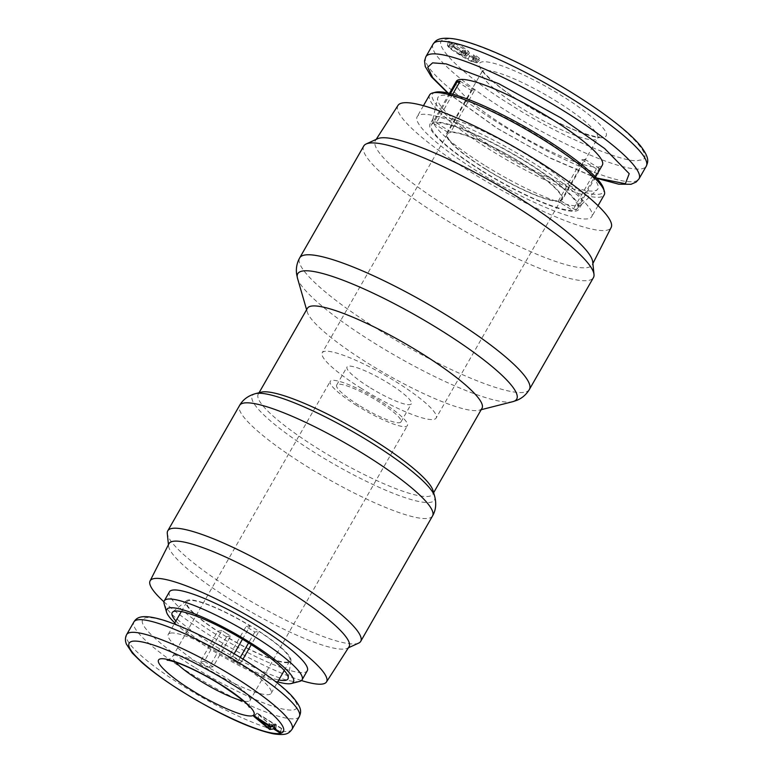 <?xml version="1.0" encoding="UTF-8"?>
<svg xmlns="http://www.w3.org/2000/svg" width="773" height="773" viewBox="0 0 773 773"><rect width="100%" height="100%" fill="white"/><g stroke="black" fill="none" stroke-linecap="round" stroke-linejoin="round"><path stroke-width="0.58" stroke-dasharray="3.87 2.9" d="M448.166 93.069L497.512 128.453L547.854 156.871L596.418 177.964M510.972 104.944C461.665 75.155 426.329 39.297 446.301 39.307C457.945 34.118 528.017 64.256 574.6 94.509C623.908 124.298 659.243 160.146 639.281 160.137C627.628 165.335 557.555 135.198 510.972 104.944M363.735 146.049A132.357 23.663 -150.2 0 0 442.436 217.754A132.357 23.663 -150.2 0 0 593.442 277.604M377.639 138.725A124.946 22.34 -150.2 0 0 375.446 140.522A124.946 22.34 -150.2 0 0 449.644 208.381A124.946 22.34 -150.2 0 0 592.282 264.704A124.946 22.34 -150.2 0 0 592.717 261.912M397.998 105.408A122.83 21.963 -150.2 0 0 470.931 172.128A122.83 21.963 -150.2 0 0 611.153 227.494M482.004 408.27A100.596 17.982 29.8 0 1 478.922 410.27A100.596 17.982 29.8 0 1 367.243 362.788A100.596 17.982 29.8 0 1 307.248 311.954A100.596 17.982 29.8 0 1 307.422 308.292M432.986 490.488A100.596 17.982 29.8 0 1 432.822 494.15A100.596 17.982 29.8 0 1 318.051 448.669A100.596 17.982 29.8 0 1 258.24 394.172A100.596 17.982 29.8 0 1 261.313 392.162M429.614 94.934A100.596 17.982 -150.2 0 0 489.425 149.44A100.596 17.982 -150.2 0 0 604.196 194.922M531.95 162.117A100.596 17.982 29.8 0 1 591.77 216.614A100.596 17.982 29.8 0 1 476.999 171.133A100.596 17.982 29.8 0 1 417.188 116.636A100.596 17.982 29.8 0 1 531.95 162.117M435.499 92.219A98.471 17.605 -150.2 0 0 491.039 147.537A98.471 17.605 -150.2 0 0 603.558 188.467M358.682 643.097A111.177 19.876 29.8 0 1 233.871 591.074A111.177 19.876 29.8 0 1 167.287 533.486M543.1 138.985A92.122 16.475 -150.2 0 0 437.673 98.181A92.122 16.475 -150.2 0 0 492.778 147.247A92.122 16.475 -150.2 0 0 597.307 189.607A92.122 16.475 -150.2 0 0 543.1 138.985M484.159 165.045A85.764 15.334 29.8 0 1 432.851 119.361A85.764 15.334 29.8 0 1 433.16 118.578A85.764 15.334 29.8 0 1 531.012 157.354A85.764 15.334 29.8 0 1 582.011 203.821A85.764 15.334 29.8 0 1 581.48 204.487A85.764 15.334 29.8 0 1 484.159 165.045M349.019 646.846A103.766 18.552 29.8 0 1 347.203 648.334A103.766 18.552 29.8 0 1 230.721 599.79A103.766 18.552 29.8 0 1 168.572 546.038A103.766 18.552 29.8 0 1 168.939 543.719M481.048 170.466A85.764 15.334 29.8 0 1 430.049 123.999A85.764 15.334 29.8 0 1 527.901 162.784A85.764 15.334 29.8 0 1 578.9 209.251A85.764 15.334 29.8 0 1 481.048 170.466M301.451 680.549A101.65 18.175 29.8 0 1 210.594 635.85A101.65 18.175 29.8 0 1 163.944 601.8M456.283 81.397A84.18 15.054 -150.2 0 0 506.334 127.004A84.18 15.054 -150.2 0 0 602.38 165.064M452.707 94.2L436.32 122.81A84.18 15.054 29.8 0 1 527.466 162.852A84.18 15.054 29.8 0 1 577.528 208.459A84.18 15.054 29.8 0 1 575.518 209.966L599.336 168.379A84.18 15.054 29.8 0 1 596.447 168.852L572.629 210.44A84.18 15.054 29.8 0 1 481.482 170.398A84.18 15.054 29.8 0 1 431.431 124.791A84.18 15.054 29.8 0 1 433.431 123.284L450.427 93.601M575.518 209.966L561.014 200.883A66.71 11.924 -150.2 0 0 562.367 199.772A66.71 11.924 -150.2 0 0 522.693 163.634A66.71 11.924 -150.2 0 0 450.833 131.893L474.651 90.306A66.71 11.924 29.8 0 0 471.752 90.779L447.944 132.367A66.71 11.924 -150.2 0 0 446.591 133.468A66.71 11.924 -150.2 0 0 486.256 169.616A66.71 11.924 -150.2 0 0 558.116 201.357L572.629 210.44M361.252 388.346A65.647 11.74 29.8 0 1 322.215 352.778A65.647 11.74 29.8 0 1 397.109 382.461A65.647 11.74 29.8 0 1 436.146 418.029A65.647 11.74 29.8 0 1 361.252 388.346M486.546 169.567A65.647 11.74 29.8 0 1 447.509 134A65.647 11.74 29.8 0 1 522.403 163.683A65.647 11.74 29.8 0 1 561.44 199.25A65.647 11.74 29.8 0 1 486.546 169.567M299.663 681.39A79.416 14.204 29.8 0 1 298.967 681.525A79.416 14.204 29.8 0 1 224.962 651.997A79.416 14.204 29.8 0 1 164.127 603.771M169.442 591.828A79.416 14.204 -150.2 0 0 223.899 639.281A79.416 14.204 -150.2 0 0 304.147 672.491A79.416 14.204 -150.2 0 0 307.268 670.761M369.059 387.06A37.056 6.628 29.8 0 1 347.019 366.982A37.056 6.628 29.8 0 1 389.302 383.737A37.056 6.628 29.8 0 1 411.342 403.815A37.056 6.628 29.8 0 1 369.059 387.06M358.701 405.139A37.056 6.628 29.8 0 1 336.67 385.06A37.056 6.628 29.8 0 1 378.944 401.815A37.056 6.628 29.8 0 1 400.984 421.903A37.056 6.628 29.8 0 1 358.701 405.139M175.896 621.038A66.71 11.924 -150.2 0 0 224.141 656.113A66.71 11.924 -150.2 0 0 278.811 679.969M188.351 599.993A60.352 10.793 -150.2 0 0 186.467 600.737A60.352 10.793 -150.2 0 0 225.619 636.314A60.352 10.793 -150.2 0 0 288.358 662.606A60.352 10.793 -150.2 0 0 290.977 660.586A60.352 10.793 -150.2 0 0 247.582 624.178A60.352 10.793 -150.2 0 0 188.351 599.993M240.277 657.417L237.195 662.799A44.476 7.952 -150.2 0 0 232.895 660.045A44.476 7.952 -150.2 0 0 228.422 657.311L246.027 626.574A44.476 7.952 29.8 0 1 250.5 629.299A44.476 7.952 29.8 0 1 254.8 632.063L258.868 631.396L251.273 644.663M356.682 405.477A44.476 7.952 29.8 0 1 330.235 381.379A44.476 7.952 29.8 0 1 380.973 401.487A44.476 7.952 29.8 0 1 407.419 425.585A44.476 7.952 29.8 0 1 356.682 405.477M226.209 633.29A44.476 7.952 29.8 0 1 221.909 630.526L204.304 661.263A44.476 7.952 -150.2 0 0 208.604 664.026A44.476 7.952 -150.2 0 0 213.077 666.761L230.683 636.024A44.476 7.952 29.8 0 1 226.209 633.29M170.591 633.087A59.299 10.6 29.8 0 1 230.509 657.881A59.299 10.6 29.8 0 1 271.168 693.313A59.299 10.6 29.8 0 1 268.84 694.598A59.299 10.6 29.8 0 1 208.923 669.805A59.299 10.6 29.8 0 1 168.263 634.372A59.299 10.6 29.8 0 1 170.591 633.087M221.909 630.526L217.841 631.203L200.236 661.939A59.299 10.6 -150.2 0 0 209.01 667.428L226.615 636.691A59.299 10.6 -150.2 0 0 287.479 662.055A59.299 10.6 -150.2 0 0 289.807 660.77A59.299 10.6 -150.2 0 0 258.868 631.396M243.002 659.098L241.273 662.132A59.299 10.6 -150.2 0 0 232.499 656.644L234.161 653.736M242.48 639.213L250.104 625.908A59.299 10.6 -150.2 0 0 189.23 600.544A59.299 10.6 -150.2 0 0 186.902 601.829A59.299 10.6 -150.2 0 0 217.841 631.203M436.32 122.81L450.833 131.893M447.944 132.367L433.431 123.284M561.014 200.883L584.823 159.296A66.71 11.924 29.8 0 1 581.934 159.769L558.116 201.357M474.651 90.306L460.138 81.223M471.752 90.779L459.172 82.904M581.934 159.769L596.447 168.852M584.823 159.296L599.336 168.379M277.729 681.854A73.058 13.064 29.8 0 1 174.824 622.912M456.679 43.559L448.485 41.249L449.934 43.404C452.64 46.167 468.554 56.014 473.704 58.207L479.994 59.753L479.521 58.39L474.96 54.835L473.472 54.844L476.757 57.869L474.516 57.617L462.708 51.202L466.757 52.893L469.414 53.144L468.409 51.26C465.955 48.979 462.041 46.409 456.679 43.559L454.756 47.491L447.403 45.423L448.707 47.366C450.862 49.694 466.805 59.569 471.279 61.405L476.931 62.797L476.535 61.598L473.385 59.038L474.96 54.835M462.708 51.202L457.123 52.864L463.993 55.965L466.37 56.187L465.472 54.506C463.269 52.467 459.703 50.119 454.756 47.491M476.149 56.883L474.951 60.864L475.675 62.043L473.018 61.734L457.123 52.864M473.472 54.844L472.632 59.048L474.951 60.864M472.632 59.048L473.385 59.038M448.891 46.651L451.065 48.689L460.766 54.477L464.786 55.25L463.955 53.946L452.736 46.921C449.5 45.52 448.214 45.433 448.891 46.651L448.746 45.926L451.799 42.873L451.925 43.51C451.326 42.447 452.418 42.525 455.2 43.732L465.162 49.965L465.868 51.086L462.409 50.419L451.925 43.51L448.891 46.651M226.615 636.691L230.683 636.024M250.104 625.908L246.027 626.574M254.8 632.063L248.568 642.943M232.499 656.644L228.422 657.311M237.195 662.799L241.273 662.132M213.077 666.761L209.01 667.428M204.304 661.263L200.236 661.939M280.058 732.118L281.71 728.475L280.889 732.63M274.019 727.403L274.966 724.61L281.266 728.553M270.618 726.958L271.197 725.229L274.966 724.61M267.294 726.978L269.477 724.146L271.197 725.229M253.708 716.3L256.878 713.247L269.477 724.146M254.578 716.156L256.878 713.247M271.632 726.833L274.328 723.857L257.274 713.179M272.801 726.639L275.497 723.663L274.328 723.857M275.758 728.495L276.579 724.34L275.497 723.663M274.753 727.866L275.41 724.533L276.579 724.34M281.71 728.475L275.41 724.533M258.076 714.039L273.884 723.934L270.26 724.523L258.076 714.039L258.597 718.677M270.26 724.523L267.844 727.451M271.101 726.504L273.884 723.934M529.389 389.447A132.357 23.663 29.8 0 1 378.384 329.598A132.357 23.663 29.8 0 1 299.682 257.892M512.828 401.66A126.154 22.552 29.8 0 1 372.76 342.11A126.154 22.552 29.8 0 1 297.528 278.357M432.542 515.949A111.177 19.876 29.8 0 1 305.693 465.675A111.177 19.876 29.8 0 1 239.582 405.439M434.658 496.247A104.973 18.774 29.8 0 1 314.708 452.611A104.973 18.774 29.8 0 1 255.496 393.641M522.838 103.002C504.325 92.045 468.322 64.768 482.265 61.83C497.86 59.917 545.844 85.233 562.744 96.451C581.248 107.408 617.26 134.686 603.317 137.623C587.722 139.527 539.738 114.22 522.838 103.002M557.903 102.162A66.71 11.924 -150.2 0 0 481.792 71.995A66.71 11.924 -150.2 0 0 521.466 108.143A66.71 11.924 -150.2 0 0 597.568 138.299A66.71 11.924 -150.2 0 0 557.903 102.162M425.846 56.767A122.83 21.963 -150.2 0 0 498.885 123.313A122.83 21.963 -150.2 0 0 639.02 178.853M433.093 44.109A122.83 21.963 -150.2 0 0 506.131 110.655A122.83 21.963 -150.2 0 0 646.267 166.195M175.693 662.248A44.476 7.952 29.8 0 1 172.843 656.209A44.476 7.952 29.8 0 1 223.581 676.317A44.476 7.952 29.8 0 1 250.027 700.406A44.476 7.952 29.8 0 1 243.369 701.005M195.424 667.833C215.996 681.486 274.415 712.3 293.402 709.981C310.379 706.396 266.54 673.186 244.007 659.852C223.436 646.199 165.016 615.385 146.029 617.704C129.052 621.289 172.891 654.499 195.424 667.833M299.306 716.629A95.301 17.035 29.8 0 1 295.557 718.697A95.301 17.035 29.8 0 1 190.583 673.534A95.301 17.035 29.8 0 1 133.913 621.907M292.059 729.287A95.301 17.035 29.8 0 1 288.31 731.355A95.301 17.035 29.8 0 1 183.336 686.192A95.301 17.035 29.8 0 1 126.666 634.565M471.279 61.405L473.704 58.207M449.934 43.404L448.707 47.366M468.409 51.26L465.472 54.506M466.757 52.893L463.993 55.965M469.945 55.463L467.945 59.347M474.516 57.617L473.018 61.734M479.521 58.39L476.535 61.598M453.819 45.278L451.065 48.689M460.766 54.477L462.409 50.419M455.2 43.732L452.736 46.921M465.162 49.965L463.955 53.946M446.591 133.468L481.792 71.995L482.265 69.734C478.864 67.657 494.759 86.218 523.099 103.041C543.728 115.815 562.763 125.526 580.214 132.183C593.877 136.454 600.235 137.981 599.288 136.753L597.568 138.299L562.367 199.772M447.731 92.973L497.252 128.415L549.448 157.798L596.717 178.302M249.379 707.266C248.616 707.768 248.829 705.488 250.027 700.406L407.419 425.585M592.881 263.516L592.282 264.704M478.922 410.27L481.183 409.7M433.634 492.72L432.822 494.15M598.031 205.676L591.77 216.614M432.851 119.361L437.673 98.181M347.203 648.334L348.43 647.774M433.16 118.578L430.049 123.999M595.529 177.027L577.528 208.459M447.509 134L322.215 352.778M336.67 385.06L347.019 366.982M186.467 600.737L172.727 611.984M167.248 660.229C167.2 661.147 169.065 659.813 172.843 656.209L330.235 381.379M271.168 693.313L277.149 682.868M284.242 670.491L289.807 660.77M376.161 139.401L375.446 140.522M307.248 311.954L306.601 309.722M259.061 392.742L258.24 394.172M423.449 105.698L417.188 116.636M581.48 204.487L597.307 189.607M168.572 546.038L168.437 544.694M582.011 203.821L578.9 209.251M449.432 93.359L431.431 124.791M561.44 199.25L436.146 418.029M447.403 45.423L448.485 41.249M466.37 56.187L469.414 53.144M475.675 62.043L476.757 57.869M476.931 62.797L479.994 59.753M400.984 421.903L411.342 403.815M290.977 660.586L288.223 678.134M465.868 51.086L464.786 55.25M168.263 634.372L174.244 623.927M181.326 611.549L186.902 601.829"/><path stroke-width="1.16" d="M596.418 177.964L625.386 183.713L629.222 173.683L604.641 148.532L561.14 118.008L498.798 83.706L446.137 63.879L432.6 62.855L427.73 67.261L432.677 77.571L448.166 93.069M529.389 389.447L593.442 277.604A132.357 23.663 -150.2 0 0 594.002 274.454A132.357 23.663 -150.2 0 0 514.741 205.889A132.357 23.663 -150.2 0 0 366.16 143.971A132.357 23.663 -150.2 0 0 363.735 146.049L299.682 257.892A132.357 23.663 29.8 0 1 450.688 317.732A132.357 23.663 29.8 0 1 529.389 389.447C526.345 394.53 522.162 398.153 516.847 400.337L512.828 401.66A126.154 22.552 29.8 0 0 441.673 330.796A126.154 22.552 29.8 0 0 297.528 278.357L296.639 274.222C295.827 268.531 296.842 263.091 299.682 257.892M594.002 274.454L592.717 261.912A124.946 22.34 -150.2 0 0 517.891 197.183A124.946 22.34 -150.2 0 0 377.639 138.725L366.16 143.971M592.881 263.516L611.153 227.494A122.83 21.963 -150.2 0 0 538.027 161.122A122.83 21.963 -150.2 0 0 397.998 105.408L376.161 139.401M259.061 392.742L307.422 308.292A100.596 17.982 29.8 0 1 422.184 353.773A100.596 17.982 29.8 0 1 482.004 408.27L433.634 492.72M255.496 393.641L261.313 392.162A100.596 17.982 29.8 0 1 373.001 439.653A100.596 17.982 29.8 0 1 432.986 490.488L434.658 496.247A104.973 18.774 29.8 0 0 372.055 443.2A104.973 18.774 29.8 0 0 255.496 393.641C248.133 395.757 242.828 399.68 239.582 405.439A111.177 19.876 29.8 0 1 366.431 455.712A111.177 19.876 29.8 0 1 432.542 515.949C435.856 510.228 436.561 503.667 434.658 496.247M598.031 205.676L604.196 194.922A100.596 17.982 -150.2 0 0 604.36 191.25A100.596 17.982 -150.2 0 0 544.376 140.415A100.596 17.982 -150.2 0 0 432.687 92.934A100.596 17.982 -150.2 0 0 429.614 94.934L423.449 105.698M604.36 191.25L603.558 188.467A98.471 17.605 -150.2 0 0 544.83 138.705A98.471 17.605 -150.2 0 0 435.499 92.219L432.687 92.934M168.437 544.694L167.287 533.486A111.177 19.876 29.8 0 1 167.76 530.838A111.177 19.876 29.8 0 1 294.61 581.112A111.177 19.876 29.8 0 1 360.72 641.348A111.177 19.876 29.8 0 1 358.682 643.097L348.43 647.774M163.944 601.8A101.65 18.175 29.8 0 1 150.068 580.929L168.939 543.719A103.766 18.552 29.8 0 1 287.411 590.485A103.766 18.552 29.8 0 1 349.019 646.846L326.477 681.96A101.65 18.175 29.8 0 1 301.451 680.549M150.068 580.929A101.65 18.175 29.8 0 1 266.115 626.739A101.65 18.175 29.8 0 1 326.477 681.96M595.529 177.027L602.38 165.064A84.18 15.054 -150.2 0 0 552.318 119.457A84.18 15.054 -150.2 0 0 456.283 81.397L449.432 93.359M174.824 622.912A73.058 13.064 29.8 0 1 166.543 612.119L164.127 603.771A79.416 14.204 29.8 0 1 164.263 600.872A79.416 14.204 29.8 0 1 167.383 599.143A79.416 14.204 29.8 0 1 247.631 632.353A79.416 14.204 29.8 0 1 302.088 679.805A79.416 14.204 29.8 0 1 299.663 681.39L291.237 683.525A73.058 13.064 29.8 0 1 290.6 683.661A73.058 13.064 29.8 0 1 277.729 681.854M302.088 679.805L307.268 670.761A79.416 14.204 -150.2 0 0 252.81 623.309A79.416 14.204 -150.2 0 0 172.563 590.108A79.416 14.204 -150.2 0 0 169.442 591.828L164.263 600.872M166.543 612.119A73.058 13.064 29.8 0 1 169.548 607.868A73.058 13.064 29.8 0 1 249.003 641.851A73.058 13.064 29.8 0 1 291.237 683.525M278.811 679.969A66.71 11.924 -150.2 0 0 285.334 680.366A66.71 11.924 -150.2 0 0 288.223 678.134A66.71 11.924 -150.2 0 0 240.268 637.899A66.71 11.924 -150.2 0 0 174.804 611.163A66.71 11.924 -150.2 0 0 172.727 611.984A66.71 11.924 -150.2 0 0 175.896 621.038M251.273 644.663L243.002 659.098M234.161 653.736L242.48 639.213M450.427 93.601L457.249 81.696A84.18 15.054 29.8 0 1 460.138 81.223L452.707 94.2M459.172 82.904L457.249 81.696M248.568 642.943L240.277 657.417M273.526 728.862L279.826 732.804L280.889 732.63L274.589 728.688L275.758 728.495L272.801 726.639L271.632 726.833L254.578 716.156L253.708 716.3L269.758 729.48L273.526 728.862L274.019 727.403M279.826 732.804L280.058 732.118M269.758 729.48L270.618 726.958M266.801 727.625L267.294 726.978M274.589 728.688L274.753 727.866M270.56 727.007L258.704 719.586L267.844 727.451L271.101 726.504M258.704 719.586L258.597 718.677M646.267 166.195A122.83 21.963 -150.2 0 0 573.228 99.64A122.83 21.963 -150.2 0 0 433.093 44.109C435.586 40.824 437.847 36.843 453.191 38.737C478.226 42.293 530.5 66.671 574.87 94.548C591.558 105.012 605.984 115.1 618.129 124.811C628.034 132.743 635.532 139.816 640.633 146.02C650.296 158.736 647.774 162.272 646.267 166.195L639.02 178.853A122.83 21.963 -150.2 0 0 565.981 112.298A122.83 21.963 -150.2 0 0 425.846 56.767L424.541 60.864L425.237 66.507L431.382 76.807L447.731 92.973M191.211 689.816C203.956 698.27 240.113 717.344 251.872 715.904C262.376 713.692 235.243 693.13 221.291 684.878C208.555 676.423 172.389 657.35 160.639 658.789C150.136 661.002 177.268 681.564 191.211 689.816M243.369 701.005A44.476 7.952 29.8 0 1 199.289 680.298A44.476 7.952 29.8 0 1 175.693 662.248M242.635 664.993A95.301 17.035 29.8 0 1 299.306 716.629C301.103 711.943 302.398 708.812 293.508 697.922C285.72 688.637 269.304 675.96 244.278 659.891C215.029 641.822 188.738 628.787 165.403 620.777C142.561 613.578 137.053 616.941 133.913 621.907A95.301 17.035 29.8 0 1 137.662 619.84A95.301 17.035 29.8 0 1 242.635 664.993M235.388 677.65A95.301 17.035 29.8 0 1 292.059 729.287C288.957 733.21 286.822 735.877 273.169 733.78C247.775 728.292 213.242 710.774 181.694 691.294C165.548 681.158 152.349 671.631 142.097 662.712L132.338 653.127L126.405 644.131C125.023 640.691 125.11 637.503 126.666 634.565A95.301 17.035 29.8 0 1 130.415 632.488A95.301 17.035 29.8 0 1 235.388 677.65M230.547 683.361C253.08 696.695 296.919 729.905 279.942 733.48C260.955 735.799 202.536 704.986 181.964 691.333C159.431 677.998 115.592 644.788 132.57 641.213C151.556 638.894 209.966 669.708 230.547 683.361M167.248 660.229C166.707 660.355 167.654 659.301 180.157 663.862C192.699 668.79 206.265 675.776 220.856 684.81C238.094 696.299 247.408 703.507 248.8 706.435L249.379 707.266M481.183 409.7L512.828 401.66M360.72 641.348L432.542 515.949M277.149 682.868L284.242 670.491M292.059 729.287L299.306 716.629M306.601 309.722L297.528 278.357M167.76 530.838L239.582 405.439M596.717 178.302L618.738 184.187L631.048 184.283L636.131 182.061L639.02 178.853M433.093 44.109L425.846 56.767M174.244 623.927L181.326 611.549M126.666 634.565L133.913 621.907"/></g></svg>
